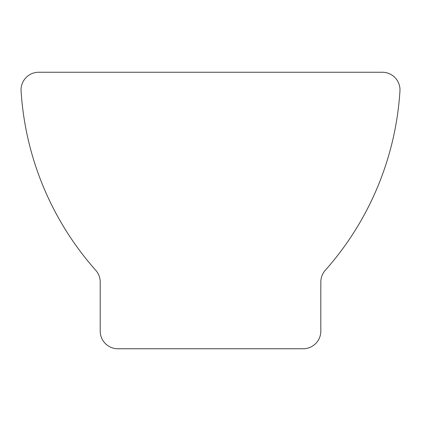<?xml version="1.0" encoding="UTF-8"?>
<svg xmlns="http://www.w3.org/2000/svg" width="421" height="421" viewBox="0 0 421 421"><rect width="100%" height="100%" fill="white"/><g stroke="black" fill="none" stroke-linecap="round" stroke-linejoin="round"><path stroke-width="0.63" d="M21.05 89.899A17.65 17.65 0 0 0 21.087 91.01A298.247 298.247 0 0 0 95.756 270.308A17.65 17.65 0 0 1 100.209 282.033L100.209 331.101A17.65 17.65 0 0 0 117.859 348.751L303.178 348.751A17.65 17.65 0 0 0 320.823 331.101L320.823 282.033A17.65 17.65 0 0 1 325.28 270.308A298.247 298.247 0 0 0 399.95 91.01A17.65 17.65 0 0 0 382.336 72.249L38.7 72.249A17.65 17.65 0 0 0 21.05 89.899"/></g></svg>
